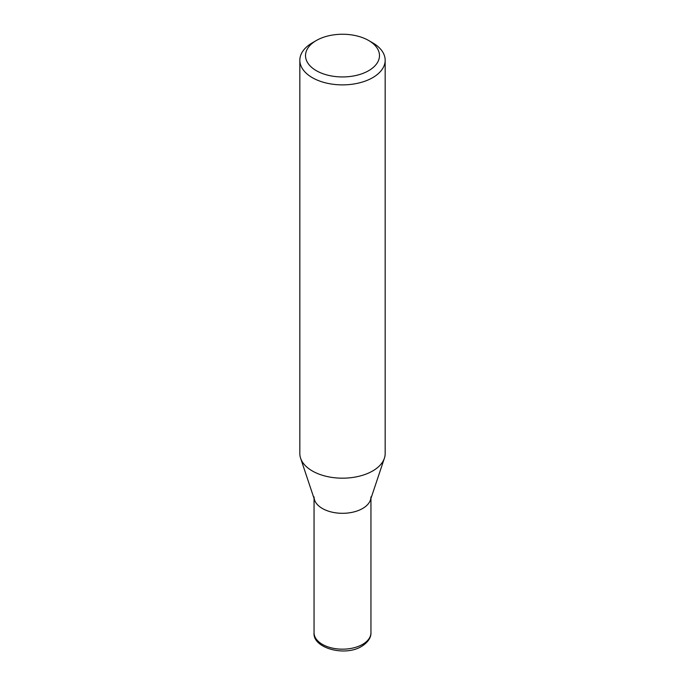 <?xml version="1.0" encoding="UTF-8"?>
<svg xmlns="http://www.w3.org/2000/svg" width="685" height="685" viewBox="0 0 685 685"><rect width="100%" height="100%" fill="white"/><g stroke="black" fill="none" stroke-linecap="round" stroke-linejoin="round"><path stroke-width="1.03" d="M368.65 40.501L372.674 42.83A42.667 24.634 180 0 1 385.167 60.246L385.167 453.538A42.667 24.634 180 0 1 384.396 458.214A42.667 24.634 180 0 1 372.674 470.963A42.667 24.634 180 0 1 312.326 470.963A42.667 24.634 180 0 1 300.604 458.214A42.667 24.634 180 0 1 299.833 453.538L299.833 60.246A42.667 24.634 180 0 1 312.326 42.83L316.35 40.501A36.981 21.346 180 0 1 368.65 40.501A36.981 21.346 180 0 1 368.65 70.692A36.981 21.346 180 0 1 316.35 70.692A36.981 21.346 180 0 1 316.35 40.501L312.326 42.83M384.396 458.214L370.431 499.99A28.445 16.423 180 0 1 350.831 512.585A28.445 16.423 180 0 1 322.387 508.493A28.445 16.423 180 0 1 314.569 499.99L300.604 458.214M385.167 60.246A42.667 24.634 180 0 1 372.674 77.662A42.667 24.634 180 0 1 326.171 83.005A42.667 24.634 180 0 1 299.833 60.246M370.945 496.882A28.445 16.423 180 0 1 362.613 508.493A28.445 16.423 180 0 1 331.617 512.055A28.445 16.423 180 0 1 314.055 496.882M314.055 632.752C312.437 648.036 344.846 656.966 361.731 646.315C370.636 640.655 371.082 634.807 370.945 632.752A28.445 16.423 180 0 1 362.613 644.362A28.445 16.423 180 0 1 331.617 647.924A28.445 16.423 180 0 1 314.055 632.752L314.055 498.449M370.945 632.752L370.945 498.449"/></g></svg>
